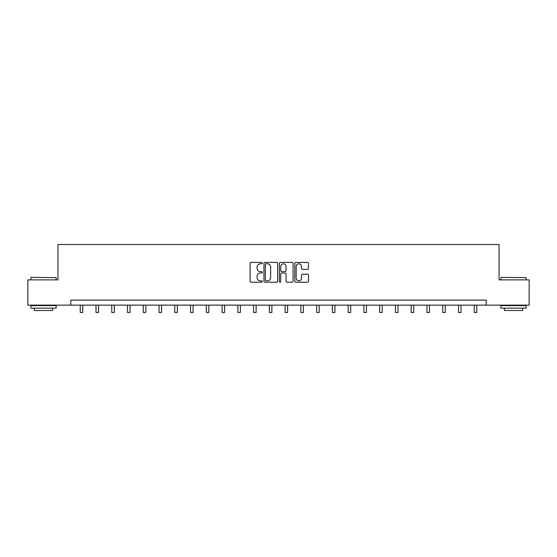<?xml version="1.0" encoding="UTF-8"?>
<svg xmlns="http://www.w3.org/2000/svg" width="557" height="557" viewBox="0 0 557 557"><rect width="100%" height="100%" fill="white"/><g stroke="black" fill="none" stroke-linecap="round" stroke-linejoin="round"><path stroke-width="0.84" d="M262.333 263.078A0.696 0.696 0 0 0 261.644 262.389L251.103 262.389A0.989 0.989 0 0 0 250.114 263.377L250.114 281.229A0.989 0.989 0 0 0 251.103 282.218L261.644 282.218A0.696 0.696 0 0 0 262.333 281.522A0.696 0.696 0 0 0 261.644 280.832L260.279 280.832A3.175 3.175 0 0 1 257.104 277.658L257.104 276.168A3.175 3.175 0 0 1 260.279 272.993L261.644 272.993A0.696 0.696 0 0 0 262.333 272.303A0.696 0.696 0 0 0 261.644 271.607L260.279 271.607A3.175 3.175 0 0 1 257.104 268.432L257.104 266.949A3.175 3.175 0 0 1 260.279 263.774L261.644 263.774A0.696 0.696 0 0 0 262.333 263.078M307.478 269.379A0.989 0.989 0 0 0 308.474 268.383L308.474 263.377A0.989 0.989 0 0 0 307.478 262.389L295.781 262.389A0.989 0.989 0 0 0 294.785 263.377L294.785 281.229A0.989 0.989 0 0 0 295.781 282.218L307.478 282.218A0.989 0.989 0 0 0 308.474 281.229L308.474 275.179A0.989 0.989 0 0 0 307.478 274.183L302.472 274.183A0.989 0.989 0 0 0 301.483 275.179L301.483 278.18A2.653 2.653 0 0 1 298.831 280.832A2.653 2.653 0 0 1 296.178 278.18L296.178 266.427A2.653 2.653 0 0 1 298.831 263.774A2.653 2.653 0 0 1 301.483 266.427L301.483 268.383A0.989 0.989 0 0 0 302.472 269.379L307.478 269.379M70.788 305.139L27.85 305.139L27.85 279.879L57.956 279.879L57.956 244.516L499.044 244.516L499.044 279.879L529.15 279.879L529.15 305.139L486.212 305.139L486.212 300.084L70.788 300.084L70.788 305.139L486.212 305.139M277.63 263.377A0.989 0.989 0 0 0 276.641 262.389L264.937 262.389A0.989 0.989 0 0 0 263.948 263.377L263.948 281.229A0.989 0.989 0 0 0 264.937 282.218L276.641 282.218A0.989 0.989 0 0 0 277.63 281.229L277.63 263.377M280.359 262.389L292.063 262.389A0.989 0.989 0 0 1 293.052 263.377L293.052 281.229A0.989 0.989 0 0 1 292.063 282.218L287.05 282.218A0.989 0.989 0 0 1 286.061 281.229L286.061 273.988A0.989 0.989 0 0 0 285.073 272.993L281.745 272.993A0.989 0.989 0 0 0 280.756 273.988L280.756 281.522A0.696 0.696 0 0 1 280.06 282.218A0.696 0.696 0 0 1 279.37 281.522L279.37 263.377A0.989 0.989 0 0 1 280.359 262.389M266.03 263.774A0.696 0.696 0 0 0 265.334 264.471L265.334 280.136A0.696 0.696 0 0 0 266.03 280.832L267.464 280.832A3.175 3.175 0 0 0 270.639 277.658L270.639 266.949A3.175 3.175 0 0 0 267.464 263.774L266.03 263.774M286.061 266.476A2.653 2.653 0 0 0 283.409 263.823A2.653 2.653 0 0 0 280.756 266.476L280.756 270.618A0.989 0.989 0 0 0 281.745 271.607L285.073 271.607A0.989 0.989 0 0 0 286.061 270.618L286.061 266.476M80.236 305.139L80.236 312.484L82.756 312.484L82.756 305.139M31.185 277.351L56.139 277.658L31.185 277.351M43.509 308.167L30.879 308.167L30.879 305.64L56.139 305.64L56.139 308.167L43.509 308.167M52.602 308.167L52.602 310.493L34.416 310.493L34.416 308.167M501.168 277.351L526.121 277.658L501.168 277.351M513.491 308.167L500.861 308.167L500.861 305.64L526.121 305.64L526.121 308.167L513.491 308.167M522.584 308.167L522.584 310.493L504.398 310.493L504.398 308.167M95.992 305.139L95.992 312.484L98.519 312.484L98.519 305.139M111.755 305.139L111.755 312.484L114.282 312.484L114.282 305.139M127.511 305.139L127.511 312.484L130.039 312.484L130.039 305.139M143.274 305.139L143.274 312.484L145.802 312.484L145.802 305.139M159.037 305.139L159.037 312.484L161.558 312.484L161.558 305.139M174.794 305.139L174.794 312.484L177.321 312.484L177.321 305.139M190.557 305.139L190.557 312.484L193.084 312.484L193.084 305.139M206.313 305.139L206.313 312.484L208.84 312.484L208.84 305.139M222.076 305.139L222.076 312.484L224.603 312.484L224.603 305.139M237.839 305.139L237.839 312.484L240.359 312.484L240.359 305.139M253.595 305.139L253.595 312.484L256.123 312.484L256.123 305.139M269.358 305.139L269.358 312.484L271.886 312.484L271.886 305.139M285.114 305.139L285.114 312.484L287.642 312.484L287.642 305.139M300.877 305.139L300.877 312.484L303.405 312.484L303.405 305.139M316.641 305.139L316.641 312.484L319.161 312.484L319.161 305.139M332.397 305.139L332.397 312.484L334.924 312.484L334.924 305.139M348.16 305.139L348.16 312.484L350.687 312.484L350.687 305.139M363.916 305.139L363.916 312.484L366.443 312.484L366.443 305.139M379.679 305.139L379.679 312.484L382.206 312.484L382.206 305.139M395.442 305.139L395.442 312.484L397.963 312.484L397.963 305.139M411.198 305.139L411.198 312.484L413.726 312.484L413.726 305.139M426.961 305.139L426.961 312.484L429.489 312.484L429.489 305.139M442.718 305.139L442.718 312.484L445.245 312.484L445.245 305.139M458.481 305.139L458.481 312.484L461.008 312.484L461.008 305.139M474.244 305.139L474.244 312.484L476.764 312.484L476.764 305.139M30.879 279.879L30.879 277.658M36.637 305.64L36.637 305.139M50.381 305.64L50.381 305.139M56.139 279.879L56.139 277.658M500.861 279.879L500.861 277.658M506.619 305.64L506.619 305.139M520.363 305.64L520.363 305.139M526.121 279.879L526.121 277.658"/></g></svg>
